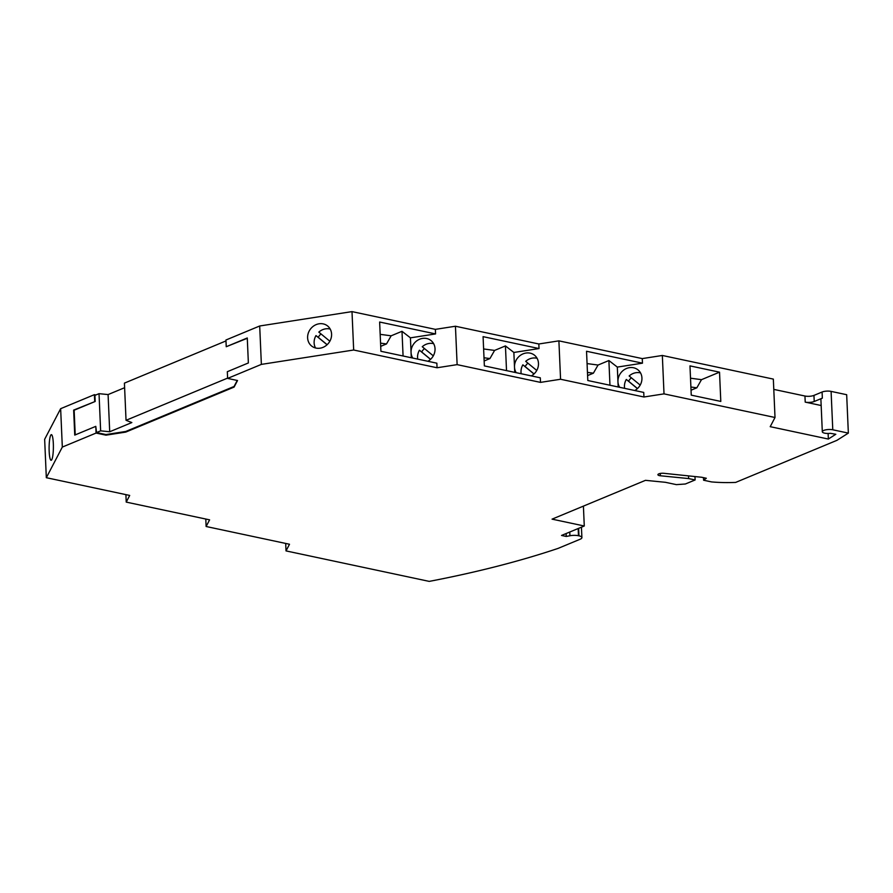 <?xml version="1.0" encoding="UTF-8"?>
<svg xmlns="http://www.w3.org/2000/svg" width="893" height="893" viewBox="0 0 893 893"><rect width="100%" height="100%" fill="white"/><g stroke="black" fill="none" stroke-linecap="round" stroke-linejoin="round"><path stroke-width="1.34" d="M691.249 395.141L689.976 365.884L719.524 372.169L720.796 401.426L691.249 395.141M662.338 355.47L773.338 379.101L775.012 417.5L664.012 393.869L662.338 355.47L642.268 358.595L642.469 363.172L617.32 367.09L618.179 386.982M380.172 334.339L391.145 335.813L401.995 331.303L403.078 355.994M391.145 335.813L386.502 343.939L380.697 346.35M642.469 363.172L586.534 351.262L587.806 380.518L643.741 392.429L643.942 396.994L664.012 393.869M634.8 390.52A12.826 11.475 -52.2 0 0 641.933 377.985A12.826 11.475 -52.2 0 0 637.803 369.724A12.826 11.475 -52.2 0 0 624.72 369.389A12.826 11.475 -52.2 0 0 617.956 381.713A12.826 11.475 -52.2 0 0 619.653 387.294M643.942 396.994L560.57 379.257L558.895 340.858L642.268 358.595M401.995 331.303L410.423 337.844L411.059 352.478A12.826 11.475 -52.2 0 0 412.767 358.06M259.696 325.99L261.37 364.389L227.626 378.409L227.324 371.7L248.366 362.96L247.272 337.978L226.242 346.718L225.94 340.01L259.696 325.99L351.998 311.612L353.673 350.011L437.057 367.76L436.856 363.183L380.92 351.284L379.637 322.027L435.572 333.926L410.423 337.844M514.736 372.37L513.866 352.467L505.438 345.915L506.521 370.617M558.895 340.858L538.825 343.984L539.026 348.549L483.08 336.65L484.363 365.907L540.298 377.806L540.499 382.383L560.57 379.257M539.026 348.549L513.866 352.467M531.357 375.908A12.826 11.475 -52.2 0 0 538.479 363.362A12.826 11.475 -52.2 0 0 534.36 355.101A12.826 11.475 -52.2 0 0 521.278 354.767A12.826 11.475 -52.2 0 0 514.502 367.09A12.826 11.475 -52.2 0 0 516.21 372.682M540.499 382.383L457.127 364.634L455.441 326.235L538.825 343.984M351.998 311.612L435.371 329.361L435.572 333.926M427.903 361.285A12.826 11.475 -52.2 0 0 435.036 348.739A12.826 11.475 -52.2 0 0 430.917 340.479A12.826 11.475 -52.2 0 0 417.824 340.144A12.826 11.475 -52.2 0 0 411.059 352.478L411.293 357.747M455.441 326.235L435.371 329.361M457.127 364.634L437.057 367.76M227.626 378.409L237.527 380.518L234.1 387.082L234.078 386.468L125.734 431.475L105.954 434.556L105.988 435.17L125.768 432.089L125.734 431.475M237.225 380.451L234.078 386.468M60.646 408.681L62.32 447.08L46.324 477.699L44.65 439.3L60.646 408.681L94.401 394.661L95.875 394.974M95.785 426.352L96.544 432.558L100.641 430.85L99.023 393.668L94.915 395.376L95.183 401.47L73.65 410.099L74.744 435.092L95.785 426.352L96.076 433.06L62.32 447.08M94.691 401.359L94.401 394.661M49.171 451.445A12.826 2.143 -89.4 0 0 51.102 460.297A12.826 2.143 -89.4 0 0 53.323 443.497A12.826 2.143 -89.4 0 0 51.392 434.645A12.826 2.143 -89.4 0 0 49.171 451.445M205.792 519.034L206.127 526.502L209.598 519.849L126.226 502.1L129.697 495.436L46.324 477.699M126.226 502.1L125.902 494.633M581.432 527.183L581.89 537.597A8.015 2.467 177.5 0 1 580.082 539.26L558.092 548.391A512.939 157.715 -2.5 0 1 429.243 581.388L286.017 550.903L289.499 544.25L206.127 526.502M286.017 550.903L285.693 543.435M581.89 537.597A8.015 2.467 177.5 0 0 578.965 535.833L578.474 535.733A8.015 2.467 -2.5 0 0 569.935 535.755L566.251 536.447L561.541 535.443L584.279 525.999L552.064 519.146L645.483 480.334L665.464 482.309L676.358 484.631L685.377 483.995L695.122 479.954L688.637 478.57L660.362 475.768A4.164 1.284 177.5 0 1 657.907 474.719A4.164 1.284 177.5 0 1 663.834 473.301L701.619 477.253L706.318 478.257L703.595 480.222L711.565 481.919A60.914 18.731 177.5 0 0 735.653 482.41L836.886 440.361L848.35 433.105L846.676 394.706L831.093 391.391A6.407 1.976 177.5 0 0 822.085 392.027L813.958 395.398L814.226 401.493L822.353 398.122A6.407 1.976 -2.5 0 0 820.901 399.45L822.308 431.754A6.407 1.976 177.5 0 0 830.367 433.317L835.815 434.266L828.358 439.055L770.212 426.675L775.012 417.5M566.117 533.545L566.251 536.447M583.408 506.119L584.279 525.999M694.966 476.561L695.122 479.954M688.525 475.88L688.637 478.57M703.483 477.643L703.595 480.222M848.35 433.105L832.778 429.79A6.407 1.976 177.5 0 0 825.936 429.812A6.407 1.976 177.5 0 0 822.308 431.754M813.958 395.398A6.407 1.976 177.5 0 1 804.95 396.023L805.218 402.118A6.407 1.976 177.5 0 0 814.226 401.493M828.112 433.462L828.358 439.055M805.218 402.118L821.158 405.522M804.95 396.023L773.784 389.393M587.069 363.585L598.042 365.047L608.892 360.538L609.964 385.24M598.042 365.047L593.387 373.185L587.594 375.596M608.892 360.538L617.32 367.09M315.508 347.969A12.826 11.475 127.8 0 1 314.124 342.912A12.826 11.475 127.8 0 1 315.977 335.589L327.084 344.754M331.593 334.127A12.826 11.475 127.8 0 1 324.818 346.451A12.826 11.475 127.8 0 1 311.735 346.116A12.826 11.475 127.8 0 1 307.616 337.855A12.826 11.475 127.8 0 1 314.381 325.521A12.826 11.475 127.8 0 1 327.474 325.867A12.826 11.475 127.8 0 1 331.593 334.127M690.512 378.197L701.485 379.67L719.524 372.169M637.423 388.611L626.306 379.458A12.826 11.475 -52.2 0 0 624.453 386.769A12.826 11.475 -52.2 0 0 624.631 388.355M640.538 372.928A12.826 11.475 -52.2 0 0 629.141 375.975L640.192 385.084M626.306 379.458L628.572 381.211A12.826 11.475 127.8 0 1 631.34 377.784M353.673 350.011L261.37 364.389M125.768 432.089L234.1 387.082M226.242 346.718L247.294 338.28M96.076 433.06L105.988 435.17M96.544 432.558L105.954 434.556M99.023 393.668L108.086 394.572L124.618 387.707M100.641 430.85L109.705 431.754L108.086 394.572M109.705 431.754L131.84 422.556L126.036 420.302L227.603 378.107M126.036 420.302L124.417 383.119L225.985 340.925M95.183 401.47L74.141 410.211L75.224 434.891M329.852 341.226L318.812 332.118A12.826 11.475 127.8 0 1 330.198 329.059M327.139 344.698L318.232 337.353A12.826 11.475 127.8 0 1 321.011 333.926M315.977 335.589L318.232 337.353M637.479 388.555L628.572 381.211M690.903 387.015L696.841 387.808L701.485 379.67M691.037 390.208L696.841 387.808M587.449 372.392L593.387 373.185M380.563 343.146L386.502 343.939M483.626 348.962L494.588 350.424L505.438 345.915M430.526 359.377L419.42 350.212A12.826 11.475 -52.2 0 0 417.567 357.524A12.826 11.475 -52.2 0 0 417.734 359.12M494.588 350.424L489.944 358.562L484.151 360.973M537.084 358.305A12.826 11.475 -52.2 0 0 525.698 361.352L536.749 370.461M521.188 373.743A12.826 11.475 -52.2 0 1 521.01 372.147A12.826 11.475 -52.2 0 1 522.863 364.835L525.129 366.588A12.826 11.475 127.8 0 1 527.897 363.172M522.863 364.835L533.969 373.988M433.641 343.682A12.826 11.475 -52.2 0 0 422.255 346.73L433.306 355.849M419.42 350.212L421.675 351.976A12.826 11.475 127.8 0 1 424.454 348.549M430.582 359.321L421.675 351.976M534.036 373.933L525.129 366.588M484.006 357.769L489.944 358.562M578.631 528.343L578.965 535.833M578.162 528.533L578.474 535.733M569.767 532.027L569.935 535.755M660.262 473.457L660.362 475.768M831.093 391.391L832.778 429.79M822.085 392.027L822.353 398.122"/></g></svg>
